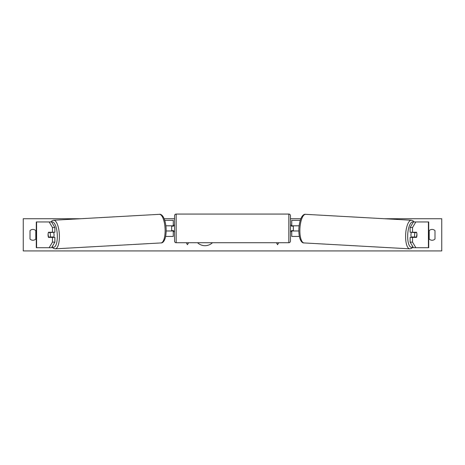 <?xml version="1.0" encoding="UTF-8"?>
<svg xmlns="http://www.w3.org/2000/svg" width="465" height="465" viewBox="0 0 465 465"><rect width="100%" height="100%" fill="white"/><g stroke="black" fill="none" stroke-linecap="round" stroke-linejoin="round"><path stroke-width="0.7" d="M54.876 227.53L52.458 227.53L49.156 221.956L51.574 221.956L54.876 227.53L54.876 232.256L48.494 232.256A3.22 1.099 -90 0 0 48.052 234.837A3.22 1.099 -90 0 0 48.494 237.412L52.458 237.412L52.458 242.137L54.876 242.137L54.876 237.412L52.458 237.412M50.772 237.045A3.22 1.099 -90 0 0 50.918 237.412M54.876 242.137L51.574 247.711L36.282 247.711L36.282 221.956L49.156 221.956M52.458 232.256L52.458 227.53M49.156 247.711L52.458 242.137M412.542 232.256L412.542 227.53L415.844 221.956L413.426 221.956L410.124 227.53L410.124 232.256L416.506 232.256A3.22 1.099 -90 0 1 416.948 234.837A3.22 1.099 -90 0 1 416.506 237.412L412.542 237.412L412.542 242.137L410.124 242.137L410.124 237.412L412.542 237.412M410.124 242.137L413.426 247.711L428.718 247.711L428.718 221.956L415.844 221.956M414.228 237.045A3.22 1.099 -90 0 1 414.083 237.412M410.124 227.53L412.542 227.53M415.844 247.711L412.542 242.137M299.361 236.441L291.735 236.441L291.735 230.971L298.821 230.971M291.735 226.141L291.735 220.346L300.239 220.346M293.345 225.821L293.345 230.971M291.735 230.971L291.735 230.652M299.094 225.821L291.735 225.821M165.639 236.441L173.265 236.441L173.265 230.971L166.179 230.971M173.265 226.141L173.265 220.346L164.761 220.346M171.655 225.821L171.655 226.141L173.59 226.141L173.59 225.176L174.555 225.176M171.655 226.141L171.655 230.971M173.265 230.971L173.265 230.652M165.906 225.821L173.265 225.821M176.165 214.069L176.165 242.718A1.61 1.61 0 0 1 174.555 241.114L174.555 215.679A1.61 1.61 0 0 1 176.165 214.069L288.835 214.069A1.61 1.61 0 0 1 290.445 215.679L290.445 241.114A1.61 1.61 0 0 1 288.835 242.718L288.835 214.069M176.165 242.718L288.835 242.718M174.555 231.617L173.59 231.617L173.59 230.652L171.655 230.652M290.445 231.617L291.41 231.617L291.41 230.652L293.345 230.652M293.345 226.141L291.41 226.141L291.41 225.176L290.445 225.176M48.418 232.576L49.988 232.576A3.22 1.099 86.8 0 1 50.412 234.825A3.22 1.099 86.8 0 1 50.208 237.074L48.639 237.074A3.22 1.099 86.8 0 1 48.215 234.825M53.568 232.256A3.22 1.099 86.8 0 1 54.039 234.622A3.22 1.099 86.8 0 1 53.626 237.412M52.743 237.412A3.22 1.099 86.8 0 0 52.929 236.923L50.208 237.074M51.592 237.412A3.22 1.099 86.8 0 1 51.394 237.011M52.638 232.256A3.22 1.099 86.8 0 1 52.708 232.424L50.842 232.442M49.988 232.576L52.708 232.424M197.544 242.718A10.858 10.858 0 0 0 212.47 242.718M434.99 239.022A4.022 4.022 0 0 1 429.195 239.022L429.195 230.652A4.022 4.022 0 0 1 434.99 230.652L434.99 239.022M32.91 240.248A4.022 4.022 0 0 0 35.805 239.022L35.805 230.652A4.022 4.022 0 0 0 30.01 230.652L30.01 239.022A4.022 4.022 0 0 0 32.91 240.248M384.549 218.736L441.75 218.736L441.75 250.931L23.25 250.931L23.25 218.736L80.451 218.736M300.82 218.736L290.445 218.736M174.555 218.736L164.18 218.736M186.296 242.718L187.43 244.683L188.563 242.718M278.704 242.718L277.57 244.683L276.437 242.718M411.432 232.256A3.22 1.099 93.2 0 0 410.961 234.622A3.22 1.099 93.2 0 0 411.374 237.412M412.362 232.256A3.22 1.099 93.2 0 0 412.292 232.424L415.013 232.576A3.22 1.099 93.2 0 0 414.588 234.825A3.22 1.099 93.2 0 0 414.792 237.074L416.361 237.074A3.22 1.099 93.2 0 0 416.785 234.825M412.292 232.424L413.867 232.424A3.22 1.099 93.2 0 0 413.815 232.256M413.867 232.424L414.158 232.442M415.013 232.576L416.582 232.576M414.792 237.074L412.071 236.923A3.22 1.099 93.2 0 0 412.257 237.412M413.408 237.412A3.22 1.099 93.2 0 0 413.606 237.011M36.59 247.711L36.59 221.956M428.41 247.711L428.41 221.956M52.179 246.688A12.718 4.342 -93.2 0 0 57.288 234.622A12.718 4.342 -93.2 0 0 51.644 222.078M59.351 234.54A14.328 4.894 86.8 0 1 55.248 248.839L160.983 242.933A14.328 4.894 -93.2 0 0 165.081 228.629A14.328 4.894 -93.2 0 0 159.385 214.33L53.649 220.236A14.328 4.894 86.8 0 1 59.351 234.54M412.821 246.688A12.718 4.342 -86.8 0 1 407.712 234.622A12.718 4.342 -86.8 0 1 413.356 222.078M414.17 221.956L413.083 220.858L411.351 220.236A14.328 4.894 93.2 0 0 405.649 234.54A14.328 4.894 93.2 0 0 409.752 248.839L304.017 242.933A14.328 4.894 -86.8 0 1 299.919 228.629A14.328 4.894 -86.8 0 1 305.615 214.33C303.645 213.819 299.756 216.626 298.861 228.553C298.524 239.725 301.919 243.253 304.017 242.933M51.946 247.084L53.475 248.42L55.248 248.839M159.385 214.33C161.355 213.819 165.244 216.626 166.139 228.553C166.476 239.725 163.081 243.253 160.983 242.933M50.83 221.956L51.917 220.858L53.649 220.236M411.351 220.236L305.615 214.33M413.054 247.084L411.525 248.42L409.752 248.839"/></g></svg>
